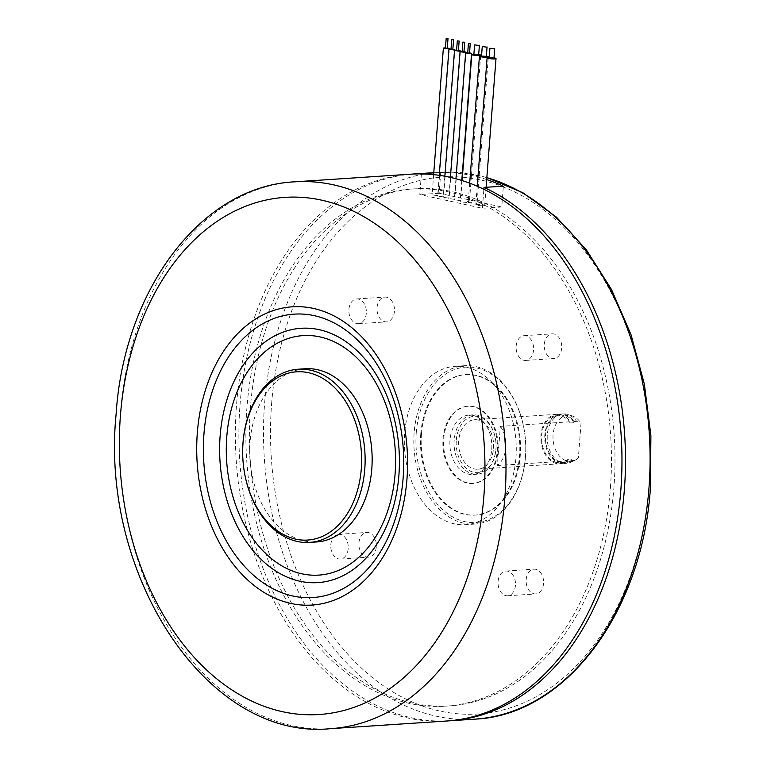<?xml version="1.0" encoding="UTF-8"?>
<svg xmlns="http://www.w3.org/2000/svg" width="767" height="767" viewBox="0 0 767 767"><rect width="100%" height="100%" fill="white"/><g stroke="black" fill="none" stroke-linecap="round" stroke-linejoin="round"><path stroke-width="0.58" stroke-dasharray="3.83 2.88" d="M416.241 432.818A77.86 54.812 86.2 0 1 467.592 367.048A77.86 54.812 86.2 0 1 524.379 430.929A77.86 54.812 86.2 0 1 525.74 451.552A77.86 54.812 86.2 0 1 525.462 456.816A77.86 54.812 86.2 0 1 464.936 521.665A77.86 54.812 86.2 0 1 416.241 432.818M525.453 457.113A79.346 55.857 -93.8 0 0 525.731 451.753A79.346 55.857 -93.8 0 0 524.35 430.738A79.346 55.857 -93.8 0 0 464.581 365.706A79.346 55.857 -93.8 0 0 414.142 432.665A79.346 55.857 -93.8 0 0 475.013 524.062A79.346 55.857 -93.8 0 0 525.453 457.113M456.298 440.114A28.264 19.904 86.2 0 1 474.936 416.232A28.264 19.904 86.2 0 1 495.559 439.433A28.264 19.904 86.2 0 1 496.048 446.912A28.264 19.904 86.2 0 1 495.952 448.82A28.264 19.904 86.2 0 1 473.977 472.367A28.264 19.904 86.2 0 1 456.298 440.114M495.942 449.126A29.76 20.949 -93.8 0 0 496.048 447.113A29.76 20.949 -93.8 0 0 495.52 439.232A29.76 20.949 -93.8 0 0 473.114 414.851A29.76 20.949 -93.8 0 0 454.198 439.951A29.76 20.949 -93.8 0 0 477.026 474.227A29.76 20.949 -93.8 0 0 495.942 449.126M452.559 49.462L451.255 49.366M446.998 48.235L445.694 48.139M458.129 50.68L456.825 50.584M463.69 51.907L462.386 51.811M486.307 56.72L481.503 56.346M478.646 55.032L473.853 54.668M469.26 53.124L467.956 53.028M493.958 58.397L489.164 58.024M447.286 47.947L445.454 47.813M437.123 195.575L432.07 194.895L437.123 195.575M452.846 49.174L451.015 49.03M442.693 196.803L437.641 196.112L442.693 196.803M458.417 50.392L456.586 50.258M448.254 198.02L443.201 197.34L448.254 198.02M463.977 51.619L462.146 51.475M453.824 199.247L448.772 198.557L453.824 199.247M469.548 52.837L467.717 52.702M459.385 200.465L454.332 199.784L459.385 200.465M478.694 54.505A4.468 0.633 4.4 0 0 473.891 54.131M468.081 202.373A4.468 0.633 4.4 0 0 469.404 202.028A4.468 0.633 4.4 0 0 466.691 201.232A4.468 0.633 4.4 0 0 461.82 201.002A4.468 0.633 4.4 0 0 460.507 201.347A4.468 0.633 4.4 0 0 463.22 202.143A4.468 0.633 4.4 0 0 468.081 202.373M486.345 56.183A4.468 0.633 4.4 0 0 481.551 55.818M475.741 204.06A4.468 0.633 4.4 0 0 477.055 203.715A4.468 0.633 4.4 0 0 474.342 202.919A4.468 0.633 4.4 0 0 469.481 202.68A4.468 0.633 4.4 0 0 468.158 203.025A4.468 0.633 4.4 0 0 470.871 203.821A4.468 0.633 4.4 0 0 475.741 204.06M493.996 57.861A4.468 0.633 4.4 0 0 489.202 57.496M483.392 205.738A4.468 0.633 4.4 0 0 484.706 205.393A4.468 0.633 4.4 0 0 481.992 204.597A4.468 0.633 4.4 0 0 477.132 204.367A4.468 0.633 4.4 0 0 475.808 204.712A4.468 0.633 4.4 0 0 478.522 205.508A4.468 0.633 4.4 0 0 483.392 205.738M543.573 583.466A12.397 8.725 86.2 0 1 535.692 593.926A12.397 8.725 86.2 0 1 526.181 579.641A12.397 8.725 86.2 0 1 534.062 569.181A12.397 8.725 86.2 0 1 543.573 583.466M515.462 585.317A12.397 8.725 86.2 0 1 507.581 595.777A12.397 8.725 86.2 0 1 498.071 581.501A12.397 8.725 86.2 0 1 505.952 571.041A12.397 8.725 86.2 0 1 515.462 585.317M394.43 311.383A12.397 8.725 86.2 0 1 386.549 321.843A12.397 8.725 86.2 0 1 377.038 307.557A12.397 8.725 86.2 0 1 384.919 297.097A12.397 8.725 86.2 0 1 394.43 311.383M366.31 313.233A12.397 8.725 86.2 0 1 358.429 323.693A12.397 8.725 86.2 0 1 348.918 309.408A12.397 8.725 86.2 0 1 356.799 298.948A12.397 8.725 86.2 0 1 366.31 313.233M561.684 348.113A12.397 8.725 86.2 0 1 553.803 358.572A12.397 8.725 86.2 0 1 544.292 344.297A12.397 8.725 86.2 0 1 552.173 333.837A12.397 8.725 86.2 0 1 561.684 348.113M533.573 349.973A12.397 8.725 86.2 0 1 525.692 360.432A12.397 8.725 86.2 0 1 516.172 346.147A12.397 8.725 86.2 0 1 524.053 335.687A12.397 8.725 86.2 0 1 533.573 349.973M376.319 546.727A12.397 8.725 86.2 0 1 368.438 557.187A12.397 8.725 86.2 0 1 358.927 542.911A12.397 8.725 86.2 0 1 366.808 532.451A12.397 8.725 86.2 0 1 376.319 546.727M348.199 548.578A12.397 8.725 86.2 0 1 340.318 559.047A12.397 8.725 86.2 0 1 330.807 544.762A12.397 8.725 86.2 0 1 338.688 534.302A12.397 8.725 86.2 0 1 348.199 548.578M500.362 426.375A24.793 17.459 86.2 0 1 505.817 447.477A24.793 17.459 86.2 0 1 497.352 465.531L500.362 426.375L570.312 421.764A24.793 17.459 -93.8 0 0 556.737 414.305A24.793 17.459 -93.8 0 0 540.975 435.225A24.793 17.459 -93.8 0 0 559.996 463.795A24.793 17.459 -93.8 0 0 567.292 460.919L567.388 459.682L571.252 459.423L571.166 460.66L573.62 460.507L578.356 458.024L581.031 423.221L576.631 421.342A24.793 17.459 -93.8 0 0 567.743 414.477A24.793 17.459 -93.8 0 0 563.064 413.892A24.793 17.459 -93.8 0 0 547.274 439.779A24.793 17.459 -93.8 0 0 566.324 463.373A24.793 17.459 -93.8 0 0 570.888 462.185A24.793 17.459 -93.8 0 0 573.62 460.507M493.517 448.292A24.793 17.459 -93.8 0 0 474.495 419.731A24.793 17.459 -93.8 0 0 458.733 440.651A24.793 17.459 -93.8 0 0 477.755 469.212A24.793 17.459 -93.8 0 0 493.517 448.292M491.724 449.404A29.76 20.949 -93.8 0 0 468.896 415.129A29.76 20.949 -93.8 0 0 449.98 440.229A29.76 20.949 -93.8 0 0 472.808 474.505A29.76 20.949 -93.8 0 0 491.724 449.404M497.984 450.775A38.686 27.228 -93.8 0 0 468.311 406.222A38.686 27.228 -93.8 0 0 443.719 438.858A38.686 27.228 -93.8 0 0 473.392 483.411A38.686 27.228 -93.8 0 0 497.984 450.775M497.284 450.823A38.686 27.228 -93.8 0 0 467.602 406.261A38.686 27.228 -93.8 0 0 443.019 438.906A38.686 27.228 -93.8 0 0 472.693 483.459A38.686 27.228 -93.8 0 0 497.284 450.823M420.757 434.017A70.42 49.577 -93.8 0 0 474.783 515.136A70.42 49.577 -93.8 0 0 519.547 455.713A70.42 49.577 -93.8 0 0 465.511 374.593A70.42 49.577 -93.8 0 0 420.757 434.017M421.457 433.969A70.42 49.577 -93.8 0 0 475.482 515.088A70.42 49.577 -93.8 0 0 520.247 455.665A70.42 49.577 -93.8 0 0 466.221 374.545A70.42 49.577 -93.8 0 0 421.457 433.969M515.961 457.736A79.346 55.857 -93.8 0 0 455.09 366.338A79.346 55.857 -93.8 0 0 404.65 433.288A79.346 55.857 -93.8 0 0 465.521 524.686A79.346 55.857 -93.8 0 0 515.961 457.736M412.416 174.08A274.001 192.881 -93.8 0 0 240.004 405.158A274.001 192.881 -93.8 0 0 448.455 720.875M462.3 173.831A274.001 192.881 -93.8 0 0 440.747 172.402L433.767 172.863M486.69 179.593A274.001 192.881 -93.8 0 0 462.616 173.879M421.399 173.908L420.268 188.567A259.121 182.412 -93.8 0 0 415.148 188.807A259.121 182.412 -93.8 0 0 250.435 407.45A259.121 182.412 -93.8 0 0 449.232 705.928A259.121 182.412 -93.8 0 0 613.945 487.285A259.121 182.412 -93.8 0 0 482.884 202.315A259.121 182.412 -93.8 0 0 420.268 188.567L419.808 194.53L482.424 208.288L483.881 189.257M610.427 487.515A259.121 182.412 -93.8 0 0 411.63 189.037A259.121 182.412 -93.8 0 0 246.926 407.68A259.121 182.412 -93.8 0 0 445.713 706.158A259.121 182.412 -93.8 0 0 610.427 487.515M410.652 174.186A274.001 192.881 -93.8 0 0 236.485 405.388A274.001 192.881 -93.8 0 0 446.691 721.009M305.228 368.754A86.786 61.092 -93.8 0 0 250.061 441.984A86.786 61.092 -93.8 0 0 316.637 541.953M244.242 471.293A86.786 61.092 86.2 0 1 242.727 448.312M497.352 465.531L567.292 460.919M563.064 413.892L560.6 414.055A24.793 17.459 -93.8 0 1 574.176 421.505L574.08 422.742L570.217 423L570.312 421.764M570.217 423A23.806 16.759 -93.8 0 0 556.804 415.292A23.806 16.759 -93.8 0 0 541.646 440.153A23.806 16.759 -93.8 0 0 559.929 462.798A23.806 16.759 -93.8 0 0 567.388 459.682M574.08 422.742A23.806 16.759 -93.8 0 0 560.667 415.043A23.806 16.759 -93.8 0 0 545.51 439.894A23.806 16.759 -93.8 0 0 563.803 462.549A23.806 16.759 -93.8 0 0 571.252 459.423M560.6 414.055A24.793 17.459 -93.8 0 0 544.81 439.942A24.793 17.459 -93.8 0 0 563.86 463.536A24.793 17.459 -93.8 0 0 571.166 460.66M574.176 421.505L576.631 421.342M578.356 458.024A23.068 16.241 86.2 0 1 575.029 460.238A23.068 16.241 86.2 0 1 553.055 439.395A23.068 16.241 86.2 0 1 572.105 415.858A23.068 16.241 86.2 0 1 581.031 423.221M440.747 172.402L439.136 193.255L501.752 207.013L503.353 186.151M501.752 207.013L482.424 208.288M439.136 193.255L419.808 194.53M486.844 177.666A274.001 192.881 -93.8 0 0 462.693 172.863M433.786 172.661L462.376 172.796A274.001 192.881 -93.8 0 0 438.772 172.335A274.001 192.881 -93.8 0 0 264.605 403.528A274.001 192.881 -93.8 0 0 474.811 719.149M271.595 404.065A269.044 189.391 86.2 0 1 480.736 179.977A269.044 189.391 86.2 0 1 649.016 486.959A269.044 189.391 86.2 0 1 439.875 711.047A269.044 189.391 86.2 0 1 271.595 404.065M330.711 728.65A274.001 192.881 86.2 0 1 120.505 413.029A274.001 192.881 86.2 0 1 294.672 181.837M462.702 172.824L486.853 177.522M449.261 49.107L438.005 195.345M454.821 50.334L443.575 196.573M460.392 51.552L449.136 197.79M465.952 52.779L454.706 199.017M461.792 180.437L460.267 200.235M480.65 55.857L469.404 202.028M488.301 57.535L477.055 203.715M486.105 187.292L484.706 205.393M507.581 595.777L535.692 593.926M358.429 323.693L386.549 321.843M525.692 360.432L553.803 358.572M340.318 559.047L368.438 557.187M556.737 414.305L474.495 419.731M473.114 414.851L468.896 415.129M468.311 406.222L467.602 406.261M475.482 515.088L474.783 515.136M464.581 365.706L455.09 366.338M415.148 188.807L411.63 189.037M449.232 705.928L445.713 706.158M475.013 524.062L465.521 524.686M466.221 374.545L465.511 374.593M473.392 483.411L472.693 483.459M477.026 474.227L472.808 474.505M559.996 463.795L477.755 469.212M560.667 415.043L556.804 415.292M563.803 462.549L559.929 462.798M566.324 463.373L563.86 463.536M572.105 415.858L567.743 414.477M575.029 460.238L570.888 462.185M338.688 534.302L366.808 532.451M524.053 335.687L552.173 333.837M356.799 298.948L384.919 297.097M505.952 571.041L534.062 569.181M477.237 186.189L475.808 204.712M469.682 183.15L468.158 203.025M462.108 180.542L460.507 201.347M455.953 178.749L454.332 199.784M450.402 177.369L448.772 198.557M444.831 176.228L443.201 197.34M439.242 175.307L437.641 196.112M433.633 174.617L432.07 194.895"/><path stroke-width="1.15" d="M361.276 468.925A84.312 59.347 -93.8 0 0 308.545 372.724A84.312 59.347 -93.8 0 0 243.014 442.952A84.312 59.347 -93.8 0 0 242.717 448.637A84.312 59.347 -93.8 0 0 244.184 470.967A84.312 59.347 -93.8 0 0 305.669 540.15A84.312 59.347 -93.8 0 0 361.276 468.925M242.717 448.637L242.727 448.312A86.786 61.092 86.2 0 1 243.034 442.454A86.786 61.092 86.2 0 1 298.2 369.224A86.786 61.092 86.2 0 1 364.776 469.193A86.786 61.092 86.2 0 1 309.609 542.422A86.786 61.092 86.2 0 1 244.242 471.293L244.184 470.967M453.297 39.855L451.744 39.644L453.297 39.855M451.255 49.366L452.559 49.462M447.736 38.628L446.173 38.417L447.736 38.628M445.694 48.139L446.998 48.235M458.867 41.073L457.305 40.862L458.867 41.073M456.825 50.584L458.129 50.68M464.428 42.3L462.875 42.089L464.428 42.3M462.386 51.811L463.69 51.907M486.345 47.113L482.261 46.557L486.345 47.113M482.261 46.557L481.503 56.346L485.588 56.902L486.307 56.72L487.055 46.931M478.694 45.435L474.61 44.879L478.694 45.435M474.61 44.879L473.853 54.668L477.937 55.224L478.646 55.032L479.404 45.243M469.998 43.518L468.436 43.307L469.998 43.518M467.956 53.028L469.26 53.124M493.996 48.791L489.912 48.235L493.996 48.791M489.912 48.235L489.164 58.024L493.248 58.58L493.958 58.397L494.705 48.609M445.454 47.813L443.374 48.053L448.427 48.743L449.309 48.513L447.286 47.947M451.015 49.03L448.935 49.27L453.987 49.96L454.869 49.73L452.846 49.174M456.586 50.258L454.505 50.497L459.558 51.188L460.44 50.958L458.417 50.392M462.146 51.475L460.066 51.715L465.118 52.405L466 52.175L463.977 51.619M467.717 52.702L465.636 52.942L470.689 53.632L471.571 53.402L469.548 52.837M473.891 54.131A4.468 0.633 4.4 0 0 473.124 54.16A4.468 0.633 4.4 0 0 471.801 54.505A4.468 0.633 4.4 0 0 474.514 55.301A4.468 0.633 4.4 0 0 479.385 55.54A4.468 0.633 4.4 0 0 480.698 55.195A4.468 0.633 4.4 0 0 478.694 54.505M481.551 55.818A4.468 0.633 4.4 0 0 480.775 55.847A4.468 0.633 4.4 0 0 479.452 56.192A4.468 0.633 4.4 0 0 482.165 56.988A4.468 0.633 4.4 0 0 487.035 57.218A4.468 0.633 4.4 0 0 488.358 56.873A4.468 0.633 4.4 0 0 486.345 56.183M489.202 57.496A4.468 0.633 4.4 0 0 488.426 57.525A4.468 0.633 4.4 0 0 487.112 57.87A4.468 0.633 4.4 0 0 489.825 58.666A4.468 0.633 4.4 0 0 494.686 58.896A4.468 0.633 4.4 0 0 496.009 58.551A4.468 0.633 4.4 0 0 493.996 57.861M433.767 172.863L421.409 173.678A274.001 192.881 -93.8 0 0 414.17 173.956A274.001 192.881 -93.8 0 0 412.416 174.08M448.455 720.875A274.001 192.881 -93.8 0 0 450.21 720.769A274.001 192.881 -93.8 0 0 624.376 489.576A274.001 192.881 -93.8 0 0 484.025 187.426L503.353 186.151A274.001 192.881 -93.8 0 0 486.69 179.593M620.858 489.806A274.001 192.881 -93.8 0 0 410.652 174.186L294.672 181.837A274.001 192.881 86.2 0 1 504.878 497.457A274.001 192.881 86.2 0 1 330.711 728.65L446.691 721.009A274.001 192.881 -93.8 0 0 620.858 489.806M309.609 542.422L316.637 541.953A86.786 61.092 -93.8 0 0 371.803 468.723A86.786 61.092 -93.8 0 0 305.228 368.754L298.2 369.224M483.881 189.257L484.025 187.426M486.853 177.522L522.931 192.776L556.497 217.195L586.371 249.86L611.52 289.562L631.088 334.872L644.366 384.181L650.895 435.694L650.445 487.572C642.506 612.449 565.48 715.343 474.811 719.149A274.001 192.881 -93.8 0 0 648.978 487.956A274.001 192.881 -93.8 0 0 486.844 177.666M483.9 495.856A259.121 182.412 -93.8 0 0 321.824 200.197A259.121 182.412 -93.8 0 0 120.39 416.021A259.121 182.412 -93.8 0 0 282.467 711.68A259.121 182.412 -93.8 0 0 483.9 495.856M197.32 432.914A149.44 105.204 86.2 0 1 313.492 308.439A149.44 105.204 86.2 0 1 406.97 478.963A149.44 105.204 86.2 0 1 290.798 603.428A149.44 105.204 86.2 0 1 197.32 432.914M403.164 477.716A142 99.969 -93.8 0 0 314.345 315.688A142 99.969 -93.8 0 0 203.955 433.969A142 99.969 -93.8 0 0 292.773 595.997A142 99.969 -93.8 0 0 403.164 477.716M398.907 475.08A127.437 89.71 86.2 0 1 299.839 581.223A127.437 89.71 86.2 0 1 220.139 435.819A127.437 89.71 86.2 0 1 319.197 329.676A127.437 89.71 86.2 0 1 398.907 475.08M226.764 436.874A119.997 84.475 -93.8 0 0 301.824 573.793A119.997 84.475 -93.8 0 0 395.101 473.843A119.997 84.475 -93.8 0 0 320.05 336.924A119.997 84.475 -93.8 0 0 226.764 436.874M294.672 181.837C200.935 186.17 123.966 290.156 116.105 414.18C99.844 576.084 207.886 741.143 330.711 728.65M453.575 39.788L452.818 49.577M448.005 38.561L447.257 48.35M459.136 41.006L458.388 50.795M464.706 42.233L463.949 52.022M470.267 43.451L469.519 53.239M449.309 48.513L449.261 49.107M454.869 49.73L454.821 50.334M460.44 50.958L460.392 51.552M466 52.175L465.952 52.779M471.571 53.402L461.792 180.437M480.698 55.195L480.65 55.857M488.358 56.873L488.301 57.535M496.009 58.551L486.105 187.292M433.786 172.661L414.17 173.956M474.811 719.149L450.21 720.769M487.112 57.87L477.237 186.189M479.452 56.192L469.682 183.15M471.801 54.505L462.108 180.542M465.636 52.942L455.953 178.749M460.066 51.715L450.402 177.369M454.505 50.497L444.831 176.228M448.935 49.27L439.242 175.307M443.374 48.053L433.633 174.617M468.436 43.307L467.688 53.096M462.875 42.089L462.118 51.878M457.305 40.862L456.557 50.651M446.173 38.417L445.426 48.206M451.744 39.644L450.986 49.433"/></g></svg>
